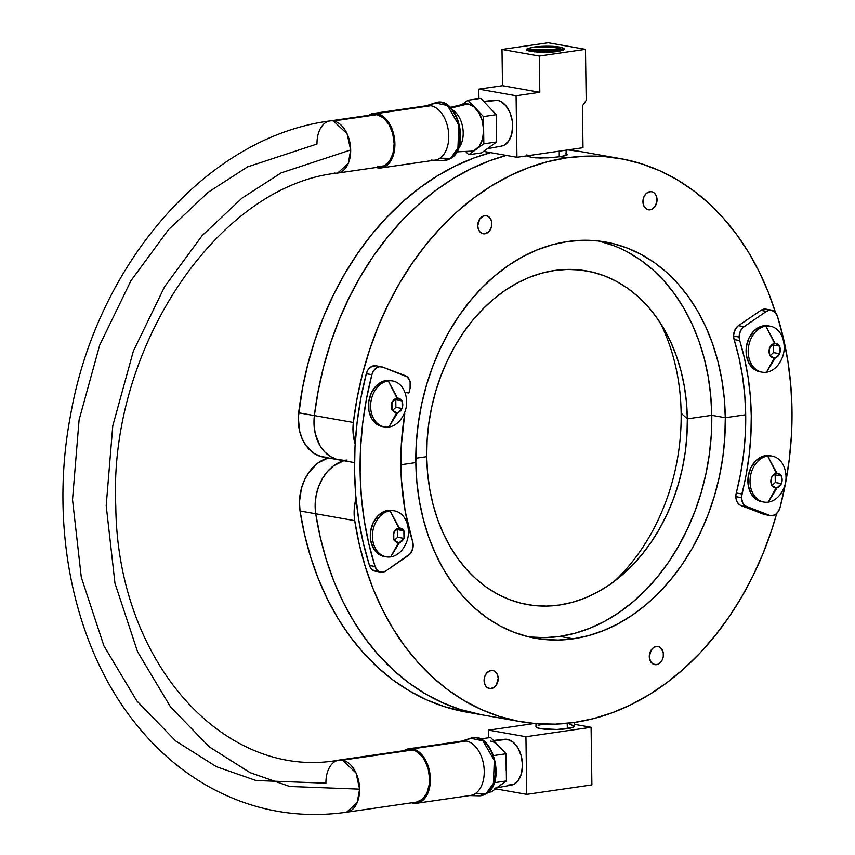 <?xml version="1.0" encoding="UTF-8"?>
<svg xmlns="http://www.w3.org/2000/svg" width="855" height="855" viewBox="0 0 855 855"><rect width="100%" height="100%" fill="white"/><g stroke="black" fill="none" stroke-linecap="round" stroke-linejoin="round"><path stroke-width="1.28" d="M649.864 191.691A9.17 6.979 -80 0 1 651.585 191.712A9.17 6.979 -80 0 1 657.003 200.85A9.17 6.979 -80 0 1 650.121 209.806L646.765 209.208L650.121 209.806L647.406 209.507L644.2 206.632L643.099 203.522L643.045 199.985L644.061 196.565L645.963 193.786L648.496 192.065L651.243 191.67L653.808 192.653L655.785 194.865L656.886 197.975L656.939 201.513L655.069 206.429L652.803 208.727L650.121 209.806A9.17 6.979 -80 0 1 648.4 209.785A9.17 6.979 -80 0 1 642.971 200.658A9.17 6.979 -80 0 1 649.864 191.691M484.667 215.663A9.17 6.979 -80 0 1 486.388 215.684A9.17 6.979 -80 0 1 491.807 224.812A9.17 6.979 -80 0 1 484.913 233.768L482.209 233.468L479.89 231.844L478.319 229.129L477.731 225.741L479.708 219.03L483.289 216.037L486.046 215.631L488.6 216.614L490.588 218.837L491.678 221.947L491.732 225.474L490.727 228.894L488.814 231.673L484.913 233.768A9.17 6.979 -80 0 1 483.193 233.746A9.17 6.979 -80 0 1 477.774 224.619A9.17 6.979 -80 0 1 484.667 215.663M567.004 154.071L566.983 155.054L567.004 154.071L565.347 153.43L567.346 154.402L566.94 155.076L560.078 156.7L566.619 157.854A285.923 217.533 -80 0 1 620.335 158.592A285.923 217.533 -80 0 1 775.474 312.47L768.164 291.886L758.994 271.334L748.403 252.065L736.444 234.227L723.234 217.961L708.859 203.372L693.437 190.601L677.075 179.71L659.9 170.818L642.052 163.968L623.658 159.212L604.859 156.604L585.803 156.155L566.619 157.854L547.478 161.713L528.508 167.676L509.858 175.724L491.668 185.781L474.087 197.772L457.233 211.613L441.233 227.184L426.228 244.38L412.324 263.062L399.616 283.091L388.213 304.316L378.188 326.578L369.638 349.695L362.616 373.507L357.166 397.832L353.35 422.466L353.008 431.625L355.381 444.643M581.347 151.709A285.923 217.533 100 0 0 567.912 149.892A285.923 217.533 -80 0 1 581.347 151.709L620.335 158.592M529.566 636.975L544.624 637.659L559.801 636.409A201.203 153.077 100 0 0 711.766 415.316L687.335 418.854L711.766 415.316L687.335 418.854L681.136 413.221A187.779 142.86 -80 0 1 614.638 581.069A187.779 142.86 100 0 0 681.136 413.221A187.779 142.86 100 0 0 660.274 322.88A187.779 142.86 -80 0 1 681.136 413.221L687.335 418.854L681.136 413.221L687.335 418.854L686.928 435.345L685.283 451.857L682.397 468.23L678.304 484.315L673.045 499.951L666.665 514.977L659.237 529.277L650.815 542.679L641.496 555.077L631.364 566.352L620.516 576.377L609.049 585.077L597.089 592.355L584.745 598.147L572.123 602.39L559.362 605.041L546.58 606.088L533.905 605.522L521.443 603.331L509.324 599.547L497.663 594.204L486.581 587.353L476.171 579.07L466.541 569.419L457.788 558.497L449.987 546.42L443.221 533.285L437.546 519.241L433.015 504.407L429.691 488.932L427.586 472.965L426.731 456.666L427.126 440.175L428.783 423.663L431.668 407.29L435.751 391.205L441.02 375.569L447.389 360.532L454.828 346.243L463.239 332.841L472.559 320.433L482.701 309.168L493.549 299.132L505.006 290.444L516.976 283.165L529.32 277.373L541.931 273.13L554.692 270.469L567.474 269.421L580.16 269.998L592.622 272.189L604.742 275.973L616.391 281.316L627.485 288.167L637.883 296.45L647.513 306.101L656.277 317.023L664.079 329.1L670.844 342.235L676.519 356.279L681.04 371.113L684.374 386.588L686.48 402.555L687.335 418.854A169.44 128.913 -80 0 1 621.243 575.768A169.44 128.913 -80 0 1 426.731 456.666L415.808 458.248L426.731 456.666A169.44 128.913 -80 0 1 517.467 282.898A169.44 128.913 -80 0 1 664.656 330.126A169.44 128.913 -80 0 1 687.335 418.854L711.766 415.316L725.297 417.7L724.826 437.279L722.87 456.891L719.44 476.342L714.577 495.43L708.335 514.005L700.758 531.853L691.941 548.825L681.937 564.749L670.876 579.476L658.842 592.857L645.952 604.763L632.347 615.098L618.133 623.733L603.47 630.605L588.497 635.65L573.342 638.803L559.801 636.409L573.342 638.803L558.165 640.053L543.096 639.369L528.305 636.761L513.919 632.273L500.068 625.924L486.912 617.791L474.546 607.948L463.111 596.491L452.712 583.527L443.456 569.184L435.409 553.591L428.676 536.908L423.3 519.295L419.345 500.923L416.855 481.964L415.829 462.598L416.31 443.018L418.266 423.407L421.686 403.966L426.549 384.868L432.801 366.303L440.368 348.445L449.196 331.484L459.188 315.559L470.261 300.832L482.295 287.451L495.184 275.534L508.789 265.21L522.993 256.564L537.656 249.692L552.64 244.658L567.795 241.495L582.971 240.255L598.03 240.939L612.832 243.536L627.217 248.036L641.058 254.373L654.225 262.506L666.579 272.35L678.015 283.807L688.414 296.781L697.68 311.124L705.717 326.706L712.461 343.389L717.826 361.002L721.78 379.385L724.281 398.345L725.297 417.7A201.203 153.077 -80 0 1 573.342 638.803A201.203 153.077 -80 0 1 535.551 638.29A201.203 153.077 -80 0 1 415.829 462.598L400.824 464.778L415.829 462.598A201.203 153.077 -80 0 1 567.795 241.495A201.203 153.077 -80 0 1 605.586 242.018A201.203 153.077 -80 0 1 725.297 417.7L711.766 415.316L710.751 395.951L708.25 376.991L704.296 358.608L698.92 340.995L692.187 324.323L684.15 308.73L674.884 294.387L664.485 281.423L653.049 269.956L640.694 260.112L627.527 251.979M567.325 154.744L563.734 156.07L555.654 157.245L540.36 158.047L531.81 157.416L527.279 155.845L526.947 154.808M613.687 245.642L599.291 241.142M528.818 636.889A201.203 153.077 100 0 0 559.801 636.409L574.955 633.256L589.939 628.211L604.603 621.339L618.806 612.704L632.422 602.369L645.301 590.463L657.335 577.082L668.407 562.355L678.4 546.431L687.228 529.459L694.805 511.611L701.047 493.046L705.909 473.948L709.329 454.497L711.285 434.896L711.766 415.316A201.203 153.077 100 0 0 598.778 241.025M725.297 417.7L745.699 414.75L725.297 417.7L745.699 414.75L725.297 417.7L711.766 415.316L725.297 417.7M355.167 443.98A42.355 32.223 -80 0 1 353.35 422.466L314.373 415.583A285.923 217.533 -80 0 1 506.288 155.407A285.923 217.533 100 0 0 314.373 415.583L353.35 422.466A285.923 217.533 -80 0 1 566.619 157.854L560.078 156.7L548.076 157.854L535.711 157.865L530.239 157.096L526.937 155.332M314.373 415.583A42.355 32.223 100 0 0 339.179 459.915A42.355 32.223 -80 0 1 314.373 415.583L314.031 424.732L315.228 433.581L319.781 445.359L324.44 451.675L330.148 456.399L336.624 459.317L343.582 460.289L336.624 459.317L330.148 456.399L324.44 451.675L319.781 445.359L315.228 433.581L314.031 424.732L314.373 415.583L298.662 412.805L314.373 415.583L318.188 390.938L314.373 415.583M581.464 151.72L567.912 149.892L581.464 151.72M506.288 155.407L489.53 160.793L470.881 168.83L452.69 178.887L435.099 190.879L418.245 204.719L402.256 220.291L387.251 237.487L373.336 256.169L360.639 276.197L349.225 297.422L339.211 319.685L330.661 342.812L323.628 366.624L318.188 390.938L323.628 366.624L330.661 342.812L339.211 319.685L349.225 297.422L360.639 276.197L373.336 256.169L387.251 237.487L402.256 220.291L418.245 204.719L435.099 190.879L452.69 178.887L470.881 168.83L489.53 160.793L506.288 155.407M491.262 688.606A9.17 6.979 -80 0 1 489.541 688.585A9.17 6.979 -80 0 1 484.122 679.458A9.17 6.979 -80 0 1 491.016 670.502L493.72 670.801L496.039 672.425L497.61 675.14L498.198 678.528L496.221 685.229L493.955 687.527L489.894 688.638L487.329 687.655L485.341 685.432L484.251 682.322L484.197 678.795L485.202 675.375L487.115 672.596L491.016 670.502A9.17 6.979 -80 0 1 492.737 670.523A9.17 6.979 -80 0 1 498.155 679.65A9.17 6.979 -80 0 1 491.262 688.606L487.916 688.019L491.262 688.606M656.469 664.645A9.17 6.979 -80 0 1 654.748 664.624A9.17 6.979 -80 0 1 649.33 655.496A9.17 6.979 -80 0 1 656.213 646.53L658.927 646.829L661.246 648.464L663.234 652.814L663.288 656.351L662.283 659.771L660.37 662.55L657.848 664.271L655.09 664.666L652.525 663.683L650.548 661.471L649.287 656.608L651.264 649.907L653.53 647.609L656.213 646.53A9.17 6.979 -80 0 1 657.944 646.551A9.17 6.979 -80 0 1 663.362 655.689A9.17 6.979 -80 0 1 656.469 664.645L653.124 664.057L656.469 664.645M356.118 497.984L354.408 507.047L354.718 520.663L315.741 513.77A285.923 217.533 100 0 0 481.825 714.823A285.923 217.533 -80 0 1 315.741 513.77L354.718 520.663L359.207 544.09L365.309 566.737L372.972 588.422L382.132 608.974L392.734 628.243L404.682 646.081L417.892 662.347L432.267 676.925L447.699 689.707L464.062 700.587L481.226 709.49L499.085 716.34L517.478 721.086L536.277 723.693L555.333 724.153L574.507 722.443A285.923 217.533 -80 0 1 520.802 721.706A285.923 217.533 -80 0 1 354.718 520.663A42.355 32.223 -80 0 1 356.022 498.358M574.507 722.443L593.659 718.595L612.618 712.621L631.268 704.573L649.458 694.517L667.05 682.525L683.904 668.696L699.892 653.124L714.898 635.928L728.813 617.246L741.52 597.217L752.924 575.981L762.938 553.73L771.499 530.602L776.735 513.428A285.923 217.533 -80 0 1 574.507 722.443M466.242 712.065L444.397 706.668L426.549 699.817L409.374 690.926L393.011 680.046L377.589 667.263L363.215 652.686L350.005 636.409L338.056 618.571L327.454 599.302L318.295 578.75L310.632 557.075L304.53 534.428L300.041 510.991L299.442 501.971L301.441 488.323L304.604 479.762L309.061 472.131L317.718 463.164L328.085 457.949A42.355 32.223 100 0 0 300.041 510.991L315.741 513.77L315.142 504.749L316.094 495.59L318.552 486.73L322.388 478.586L327.422 471.543L333.418 465.932L343.796 460.727L333.418 465.932L327.422 471.543L322.388 478.586L318.552 486.73L316.094 495.59L315.142 504.749L315.741 513.77A42.355 32.223 -80 0 1 343.796 460.727A42.355 32.223 100 0 0 315.741 513.77L320.23 537.207L326.332 559.843L333.995 581.528L343.154 602.08L353.756 621.35L365.705 639.187L378.915 655.454L393.289 670.042L408.711 682.814L425.074 693.694L442.249 702.596L460.097 709.447L481.942 714.844L460.097 709.447L442.249 702.596L425.074 693.694L408.711 682.814L393.289 670.042L378.915 655.454L365.705 639.187L353.756 621.35L343.154 602.08L333.995 581.528L326.332 559.843L320.23 537.207L315.741 513.77L300.041 510.991A285.923 217.533 100 0 0 466.125 712.044L520.802 721.706M327.882 457.511L320.924 456.549L314.448 453.631L306.261 445.925L302.221 438.925L299.528 430.802L298.31 417.39L302.488 388.159L307.928 363.845L314.961 340.034L323.511 316.906L333.525 294.654L344.939 273.429L357.636 253.39L371.551 234.708L386.556 217.523L402.545 201.94L419.399 188.111L436.991 176.119L455.181 166.062L473.83 158.015L490.588 152.628A285.923 217.533 100 0 0 298.662 412.805A42.355 32.223 100 0 0 323.479 457.136L339.179 459.915A42.355 32.223 -80 0 0 347.13 460.022M782.72 338.238A23.352 17.763 100 0 0 765.834 326.129L775.111 343.4A7.342 5.579 -80 0 1 779.226 345.826L779.771 346.927A7.342 5.579 -80 0 1 779.856 352.965L779.343 354.216A7.342 5.579 -80 0 1 775.314 357.828L766.475 372.235A23.352 17.763 100 0 0 778.232 364.807M766.475 372.235L774.256 357.978A7.342 5.579 -80 0 1 770.141 355.552L769.596 354.451A7.342 5.579 -80 0 1 769.511 348.413L769.596 354.451L769.04 351.501L770.024 347.162A7.342 5.579 -80 0 1 774.053 343.55L770.024 347.162L771.776 344.822L774.47 343.069L769.393 347.611L769.5 355.22L774.256 357.978L771.947 357.369L770.141 355.552L774.683 358.277L775.314 357.828L779.76 353.724L773.476 352.613L770.173 355.573L773.476 352.613L773.369 345.014L779.653 346.125L775.111 343.4L777.419 344.009L779.226 345.826L774.47 343.069L765.834 326.129A23.352 17.763 -80 0 1 770.227 326.193L768.089 325.808A23.352 17.763 100 0 0 763.707 325.755A23.352 17.763 100 0 0 746.169 348.562A23.352 17.763 100 0 0 759.967 371.797L762.094 372.171A23.352 17.763 -80 0 1 748.296 348.936A23.352 17.763 -80 0 1 765.834 326.129L763.707 325.755L765.834 326.129A23.352 17.763 100 0 0 748.2 351.79A23.352 17.763 100 0 0 766.475 372.235A23.352 17.763 -80 0 1 762.094 372.171M773.369 345.014L772.802 344.672L773.369 345.014L773.476 352.613L779.76 353.724L779.653 346.125L773.369 345.014M775.314 357.828L779.343 354.216L777.59 356.556L775.314 357.828M779.856 352.965L779.771 346.927L779.856 352.965M760.843 371.925L754.324 369.413L749.279 363.781L746.479 355.851L746.351 346.863L748.916 338.163L753.779 331.088L760.213 326.706L763.707 325.755L768.153 325.83M406.948 522.907A23.352 17.763 100 0 0 390.072 510.798L399.338 528.069A7.342 5.579 -80 0 1 403.453 530.495L403.998 531.596A7.342 5.579 -80 0 1 404.084 537.624L403.571 538.885A7.342 5.579 -80 0 1 399.541 542.487L390.714 556.894A23.352 17.763 100 0 0 402.459 549.476M390.714 556.894L398.483 542.647A7.342 5.579 -80 0 1 394.369 540.221L393.824 539.12A7.342 5.579 -80 0 1 393.738 533.082L393.824 539.12L393.268 536.171L394.251 531.831A7.342 5.579 -80 0 1 398.28 528.219L394.251 531.831L396.004 529.491L398.28 528.219L393.621 532.28L393.728 539.879L398.483 542.647L396.186 542.038L394.369 540.221L398.911 542.936L403.571 538.885L403.988 538.394L397.703 537.282L394.401 540.232L397.703 537.282L397.596 529.673L403.881 530.784L399.338 528.069L401.647 528.668L403.453 530.495L398.697 527.727L390.072 510.798A23.352 17.763 -80 0 1 394.454 510.852L392.317 510.478A23.352 17.763 100 0 0 387.935 510.414A23.352 17.763 100 0 0 370.397 533.221A23.352 17.763 100 0 0 384.194 556.466L386.321 556.84A23.352 17.763 -80 0 1 372.534 533.606A23.352 17.763 -80 0 1 390.072 510.798L387.935 510.414L390.072 510.798A23.352 17.763 100 0 0 372.438 536.448A23.352 17.763 100 0 0 390.714 556.894A23.352 17.763 -80 0 1 386.321 556.84M397.596 529.673L397.03 529.341L397.596 529.673L397.703 537.282L403.988 538.394L403.881 530.784L397.596 529.673M399.541 542.487L403.571 538.885L401.829 541.215L399.541 542.487M404.084 537.624L403.998 531.596L404.084 537.624M385.071 556.584L378.551 554.083L373.507 548.44L370.707 540.52L370.589 531.532L373.154 522.832L378.017 515.747L384.44 511.365L387.935 510.414L392.392 510.488M784.537 468.134A23.352 17.763 100 0 0 767.651 456.025L776.928 473.285A7.342 5.579 -80 0 1 781.043 475.711L781.588 476.812A7.342 5.579 -80 0 1 781.673 482.851L781.16 484.101A7.342 5.579 -80 0 1 777.131 487.713L768.292 502.12A23.352 17.763 100 0 0 780.038 494.692M768.292 502.12L776.073 487.863A7.342 5.579 -80 0 1 771.958 485.437L771.413 484.336A7.342 5.579 -80 0 1 771.328 478.308L771.413 484.336L770.857 481.397L771.841 477.047A7.342 5.579 -80 0 1 775.87 473.446L771.21 477.496L771.317 485.106L776.073 487.863L773.764 487.265L771.958 485.437L776.5 488.162L777.131 487.713L781.577 483.62L775.282 482.509L771.99 485.458L775.282 482.509L775.175 474.899L781.47 476.011L776.928 473.285L779.236 473.894L781.043 475.711L776.287 472.954L767.651 456.025A23.352 17.763 -80 0 1 772.033 456.078L769.906 455.704A23.352 17.763 100 0 0 765.514 455.64A23.352 17.763 100 0 0 747.986 478.447A23.352 17.763 100 0 0 761.773 501.682L763.91 502.067A23.352 17.763 -80 0 1 750.113 478.821A23.352 17.763 -80 0 1 767.651 456.025L765.514 455.64L767.651 456.025A23.352 17.763 100 0 0 750.017 481.675A23.352 17.763 100 0 0 768.292 502.12A23.352 17.763 -80 0 1 763.91 502.067M775.175 474.899L774.609 474.568L775.175 474.899L775.282 482.509L781.577 483.62L781.47 476.011L775.175 474.899M777.131 487.713L781.16 484.101L779.407 486.442L777.131 487.713M781.673 482.851L781.588 476.812L781.673 482.851M762.649 501.81L756.13 499.309L751.085 493.666L748.296 485.747L748.168 476.748L750.733 468.059L755.596 460.973L762.019 456.591L765.514 455.64L769.97 455.715M405.142 393.011A23.352 17.763 100 0 0 388.255 380.903L397.532 398.174A7.342 5.579 -80 0 1 401.647 400.6L402.192 401.7A7.342 5.579 -80 0 1 402.278 407.739L401.765 408.989A7.342 5.579 -80 0 1 397.735 412.602L388.897 427.008A23.352 17.763 100 0 0 400.642 419.581M388.897 427.008L396.677 412.751A7.342 5.579 -80 0 1 392.563 410.325L392.018 409.224A7.342 5.579 -80 0 1 391.932 403.186L392.018 409.224L391.462 406.285L392.445 401.935A7.342 5.579 -80 0 1 396.474 398.323L392.445 401.935L394.187 399.595L396.891 397.842L391.814 402.384L391.921 409.994L396.677 412.751L394.369 412.142L392.563 410.325L397.094 413.051L397.735 412.602L402.181 408.498L395.886 407.386L392.595 410.347L395.886 407.386L395.78 399.787L402.074 400.899L397.532 398.174L399.83 398.783L401.647 400.6L396.891 397.842L388.255 380.903A23.352 17.763 -80 0 1 392.637 380.967L390.511 380.593A23.352 17.763 100 0 0 386.118 380.528A23.352 17.763 100 0 0 368.591 403.336A23.352 17.763 100 0 0 382.377 426.57L384.515 426.944A23.352 17.763 -80 0 1 370.717 403.71A23.352 17.763 -80 0 1 388.255 380.903L386.118 380.528L388.255 380.903A23.352 17.763 100 0 0 370.621 406.563A23.352 17.763 100 0 0 388.897 427.008A23.352 17.763 -80 0 1 384.515 426.944M395.78 399.787L395.213 399.456L395.78 399.787L395.886 407.386L402.181 408.498L402.074 400.899L395.78 399.787M397.735 412.602L401.765 408.989L400.012 411.33L397.735 412.602M402.278 407.739L402.192 401.7L402.278 407.739M383.254 426.698L376.734 424.198L371.69 418.555L368.9 410.635L368.772 401.636L371.337 392.937L376.2 385.862L382.623 381.48L386.118 380.528L390.575 380.603M380.796 572.155A10.591 8.058 -80 0 0 385.926 570.916L410.336 553.645L412.88 548.205L412.634 541.632A227.719 173.255 -80 0 1 404.768 413.606L404.265 413.553A121.057 92.105 -80 0 1 404.768 413.606L401.209 446.492L401.348 479.26L405.174 511.194L412.634 541.632A10.591 8.058 -80 0 1 413.179 545.127A10.591 8.058 -80 0 1 408.316 555.526L385.926 570.916L382.741 572.187L379.535 571.781L376.841 569.783L375.067 566.48L368.879 544.037L364.305 520.791L361.376 496.905L360.126 472.591L360.564 448.009L362.691 423.385L366.464 398.879L371.882 374.704A10.591 8.058 -80 0 1 381.426 366.752A10.591 8.058 -80 0 1 382.538 367.062L405.334 375.698A10.591 8.058 -80 0 1 410.518 384.6A10.591 8.058 -80 0 1 410.09 388.245A227.719 173.255 100 0 0 408.925 392.958A227.719 173.255 -80 0 1 410.09 388.245L410.122 381.619L407.408 376.97L382.538 367.062L379.331 366.742L376.168 368.099L373.539 370.899L371.882 374.704L366.314 373.721L367.971 369.916L370.589 367.105L375.89 365.769A10.591 8.058 100 0 0 366.314 373.721L371.882 374.704A280.664 213.536 -80 0 0 375.067 566.48L369.488 565.497L363.3 543.053L358.726 519.797L355.798 495.921L354.558 471.597L354.996 447.026L357.112 422.391L360.896 397.896L366.314 373.721A280.664 213.536 100 0 0 369.488 565.497A10.591 8.058 100 0 0 375.227 571.161L380.796 572.155A10.591 8.058 -80 0 1 375.067 566.48L369.488 565.497L370.236 567.282L372.524 569.986L377.162 571.204M404.981 392.552A142.069 108.093 -80 0 1 408.925 392.958L404.981 392.552M765.332 514.678L740.996 505.572L746.575 506.555L769.329 515.287L763.761 514.304L739.917 505.038L737.288 502.248L735.941 498.166L735.931 494.81L740.58 473.67L743.604 454.091L745.314 434.393L745.699 414.75L744.758 395.299L742.503 376.189L738.944 357.561L734.103 339.553L739.682 340.547A10.591 8.058 -80 0 1 739.148 337.041L733.569 336.058A10.591 8.058 100 0 0 734.103 339.553L739.682 340.547A227.719 173.255 -80 0 1 741.841 493.987L736.273 493.004A10.591 8.058 100 0 0 735.834 496.637A10.591 8.058 100 0 0 740.996 505.572L746.575 506.555A10.591 8.058 -80 0 1 741.403 497.631L735.834 496.637L741.403 497.631A10.591 8.058 -80 0 1 741.841 493.987L736.273 493.004A227.719 173.255 100 0 0 734.103 339.553L733.569 336.058L739.148 337.041A10.591 8.058 -80 0 1 744.032 326.653L738.453 325.67A10.591 8.058 100 0 0 733.569 336.058L734.285 331.473L737.395 326.514L738.453 325.67L744.032 326.653L766.454 311.359L760.875 310.376L738.453 325.67L760.875 310.376L766.005 309.157M763.761 514.304A10.591 8.058 100 0 0 764.894 514.614L770.473 515.597A10.591 8.058 -80 0 1 769.329 515.287L763.761 514.304M771.552 310.141L765.973 309.157A10.591 8.058 100 0 0 760.875 310.376L766.454 311.359A10.591 8.058 -80 0 1 771.552 310.141A10.591 8.058 -80 0 1 777.302 315.837A280.664 213.536 -80 0 1 780.006 507.678L778.339 511.482L775.709 514.283L772.535 515.618L769.329 515.287L745.496 506.021L742.867 503.232L741.403 497.631L746.159 474.653L749.172 455.074L750.893 435.387L751.278 415.733L750.337 396.282L748.082 377.173L744.513 358.544L739.286 338.837L739.212 335.502L740.43 331.035L742.974 327.497L766.454 311.359L769.639 310.098L774.277 311.338L777.302 315.837L783.426 338.313L787.947 361.59L790.811 385.487L791.997 409.823L791.495 434.393L789.315 459.028L785.478 483.524L780.006 507.678A10.591 8.058 -80 0 1 770.473 515.597M433.25 160.216L443.467 160.494A29.262 18.425 -98.3 0 0 450.585 158.357L457.917 148.033L458.836 125.204L447.464 105.528L435.12 102.899L425.395 106.073A27.52 17.314 81.7 0 1 430.792 105.71A27.52 17.314 -98.3 0 0 427.222 105.646L373.357 113.459A27.52 17.314 81.7 0 1 376.927 113.523L430.792 105.71A27.52 17.314 81.7 0 1 448.116 129.169A27.52 17.314 81.7 0 1 439.94 158.207A27.52 17.314 81.7 0 1 433.25 160.216A27.52 17.314 81.7 0 1 431.551 160.045M441.672 160.302A29.262 18.425 -98.3 0 0 443.211 160.484A29.262 18.425 -98.3 0 0 450.585 158.357A29.262 18.425 -98.3 0 0 458.28 123.024A29.262 18.425 -98.3 0 0 435.12 102.899C456.688 94.531 471.03 146.59 451.162 158.186A1.667 1.24 -124 0 1 450.585 158.357L439.94 158.207A27.52 17.314 -98.3 0 0 448.116 129.169A27.52 17.314 -98.3 0 0 430.792 105.71L376.927 113.523A27.52 17.314 81.7 0 1 394.764 141A27.52 17.314 81.7 0 1 381.255 167.922A27.52 17.314 81.7 0 1 377.686 167.858A27.52 17.314 81.7 0 1 376.147 167.484L381.116 167.943L384.387 166.982L390.008 162.097L393.695 153.953L394.892 143.8L394.486 138.435L391.718 128.175L389.474 123.676L383.692 116.782L376.927 113.523L373.507 113.437L368.591 115.329A27.52 17.314 81.7 0 1 373.357 113.459M462.234 104.695L468.038 103.936L450.98 108.019L468.038 103.936A23.844 15.005 -98.3 0 0 464.062 104.043L450.339 107.377M501.062 146.152L503.819 145.339L508.565 141.225L511.664 134.374L512.669 125.813L512.327 121.303L509.997 112.668L505.829 105.635L500.442 101.275L497.546 100.324L484.005 101.745L497.546 100.324A23.171 14.588 -98.3 0 0 494.895 100.217L483.674 101.392M559.234 156.818L559.266 151.143L559.234 156.818M534.012 47.196L531.66 47.463A18.233 2.886 179.2 0 1 534.012 47.057L527.129 48.799L530.228 51.353L540.595 52.39C550.812 52.262 557.033 51.856 559.266 51.161L563.573 49.889L563.189 48.083L563.178 50.082L563.894 49.088L561.596 47.495L552.383 46.341A18.233 2.886 179.2 0 1 563.189 48.083L564.247 48.863L563.905 49.675L559.266 51.161L540.595 52.39L527.289 50.456L526.605 49.943L526.958 48.895L531.66 47.463A18.233 2.886 -0.8 0 1 534.012 47.057A18.233 2.886 179.2 0 1 552.383 46.341L552.383 47.271L534.012 47.196L547.66 46.223L552.383 46.341L552.383 47.271L534.012 47.196M534.172 51.856L534.119 50.242L534.172 51.856L552.394 51.941L552.394 50.327L559.64 51.439L552.394 50.327L552.394 51.941L534.172 51.856M528.978 51.065L534.119 50.242L552.394 50.327L534.119 50.242L528.978 51.065M563.295 50.007L561.714 49.579L560.143 50.99L561.714 49.579L526.53 49.355L563.295 50.007M563.424 49.889L559.672 48.382L561.714 49.579L559.672 48.382L552.383 47.271L559.672 48.382L563.424 49.889M539.804 92.265L502.505 85.671L502.003 49.451L539.302 56.045L539.804 92.265L516.078 95.707L478.779 89.112L502.505 85.671L502.003 49.451L548.173 42.75L585.472 49.344L539.302 56.045L502.003 49.451L548.173 42.75L585.472 49.344L586.188 100.388L585.472 49.344L539.302 56.045L539.804 92.265L502.505 85.671L478.779 89.112L516.078 95.707L539.804 92.265M582.405 105.881L586.188 100.388L582.405 105.881L582.992 147.701L582.405 105.881M478.918 98.646L478.779 89.112L478.918 98.646M582.992 147.701L516.944 157.288L516.078 95.707L516.944 157.288L582.992 147.701M483.599 151.388L516.944 157.288L483.599 151.388M487.275 148.727L501.554 146.077A23.171 14.588 -98.3 0 0 512.54 123.173A23.171 14.588 -98.3 0 0 497.546 100.324L494.66 100.249M481.568 152.863L496.648 141.941L496.274 114.698L480.809 98.378L467.984 100.238L480.809 98.378L496.274 114.698L483.449 116.558L496.274 114.698L496.648 141.941L483.823 143.8L468.743 154.723L481.568 152.863L496.648 141.941L483.823 143.8L483.449 116.558L483.823 143.8L468.743 154.723L465.622 151.431L468.743 154.723L481.568 152.863M462.042 104.534L467.984 100.238L483.449 116.558L467.984 100.238L462.042 104.534M456.794 151.869L470.902 151.164A23.844 15.005 -98.3 0 0 483.545 128.453A23.844 15.005 -98.3 0 0 468.038 103.936L473.894 106.757L478.907 112.732L482.316 120.961L483.609 130.174L482.573 138.98L479.377 146.034L474.504 150.266L470.838 151.164M452.787 110.113A22.016 13.851 81.7 0 1 462.844 128.282A22.016 13.851 81.7 0 1 458.366 148.556A22.016 13.851 -98.3 0 0 462.844 128.282A22.016 13.851 -98.3 0 0 452.787 110.113M458.932 145.339L460.353 134.043L459.712 127.438L458.024 120.865L455.384 114.923M435.12 102.899L431.946 104.47M451.515 156.625A1.667 1.24 -124 0 1 451.558 157.63M381.255 167.922L435.12 160.109A27.52 17.314 -98.3 0 0 439.94 158.207L450.585 158.357A1.667 1.24 56 0 0 451.13 158.207M416.727 803.251A27.52 17.314 81.7 0 1 413.157 803.187A27.52 17.314 81.7 0 1 411.629 802.813L416.588 803.273L419.858 802.3L425.48 797.426L429.167 789.283L430.097 784.366L429.958 773.764L427.19 763.504L424.946 759.005L419.164 752.101L412.399 748.852L408.979 748.766L404.062 750.658A27.52 17.314 81.7 0 1 408.829 748.788A27.52 17.314 81.7 0 1 412.399 748.852A27.52 17.314 81.7 0 1 430.236 776.329A27.52 17.314 81.7 0 1 416.727 803.251L470.592 795.439A27.52 17.314 -98.3 0 0 475.412 793.536L486.057 793.675L475.412 793.536A27.52 17.314 81.7 0 1 468.722 795.545L478.95 795.813A29.262 18.425 -98.3 0 0 486.057 793.675A29.262 18.425 -98.3 0 0 493.752 758.342A29.262 18.425 -98.3 0 0 470.592 738.228L467.418 739.799M504.482 739.297L493.773 740.793L507.368 739.372A23.171 14.588 -98.3 0 0 504.728 739.265L493.442 740.451M477.143 795.631A29.262 18.425 -98.3 0 0 478.853 795.813A29.262 18.425 -98.3 0 0 486.057 793.675A1.667 1.24 56 0 0 486.602 793.536A1.667 1.24 -124 0 1 486.057 793.675L493.388 783.362L494.308 760.533L482.936 740.847L470.592 738.228L460.866 741.403A27.52 17.314 81.7 0 1 466.264 741.039A27.52 17.314 81.7 0 1 483.588 764.488A27.52 17.314 81.7 0 1 475.412 793.536A27.52 17.314 -98.3 0 0 483.588 764.488A27.52 17.314 -98.3 0 0 466.264 741.039L412.399 748.852L466.264 741.039A27.52 17.314 -98.3 0 0 462.694 740.975L408.829 748.788M536 723.672L535.946 726.75A19.173 3.035 -0.8 0 0 546.954 729.347A19.173 3.035 -0.8 0 0 567.378 728.663L567.196 723.351L567.378 728.663A19.173 3.035 -0.8 0 0 574.293 726.216L574.122 722.507M591.083 727.284L591.884 784.911L526.733 794.359L525.932 736.732L591.083 727.284L574.207 724.292L591.083 727.284L591.884 784.911L526.733 794.359L495.547 788.844L526.733 794.359L525.932 736.732L591.083 727.284M488.739 737.758L488.633 730.138L534.247 723.522L488.633 730.138L525.932 736.732L488.633 730.138L488.739 737.758M569.868 724.356L574.186 725.916L572.091 727.68L557.118 729.486L540.381 728.631L536.053 727.071L536.737 725.884M538.158 725.307L542.872 724.324M496.99 787.797L511.376 785.125A23.171 14.588 -98.3 0 0 522.362 762.222A23.171 14.588 -98.3 0 0 507.368 739.372L513.053 742.108L517.927 747.922L521.24 755.916L522.49 764.862L521.486 773.422L518.387 780.273L513.652 784.388L508.009 785.125M500.549 784.986L498.914 786.408A23.844 15.005 81.7 0 1 494.81 788.203M490.685 741.125A23.844 15.005 81.7 0 1 498.347 745.624L490.631 737.48L480.435 738.955L490.631 737.48L500.025 747.623M496.541 743.946L506.064 753.768L498.347 745.624M506.075 764.263L506.064 753.768L493.688 755.564L506.064 753.768L506.171 770.408M498.914 786.408L491.39 791.858L488.184 792.318L491.39 791.858L506.438 780.957L506.256 767.363L506.438 780.957L494.276 782.72L506.438 780.957L497.15 787.455M494.404 780.668L495.825 769.372L495.184 762.767L493.495 756.194L490.856 750.252M405.997 750.84L412.42 750.006A26.345 16.587 -98.3 0 0 409 749.942L338.975 760.095A26.345 16.587 81.7 0 1 342.395 760.159L412.42 750.006L415.712 751.085L421.836 756.034L424.433 759.721L428.195 768.805L429.616 778.991L429.37 784.014L426.987 792.948L422.434 799.297L416.417 802.108M377.675 166.704L384.087 165.859L389.474 161.189L393.001 153.398L394.144 143.661L392.723 133.487L388.961 124.392L383.414 117.787L376.948 114.677A26.345 16.587 -98.3 0 0 373.528 114.613L330.051 120.918L376.948 114.677L333.471 120.983A26.345 16.587 81.7 0 0 330.051 120.918A26.345 16.587 81.7 0 0 316.991 144.014L247.469 166.917L208.364 192.161L168.531 229.6L130.975 280.675L99.714 345.078L79.088 419.944L72.525 499.715L81.289 577.275L103.915 645.867L136.843 700.961L175.67 740.943L216.39 766.7L256.04 780.53L325.926 783.201A26.345 16.587 81.7 0 1 338.975 760.095L342.395 760.159L356.011 772.941L359.602 789.154L289.717 786.482L250.066 772.653L209.347 746.896L170.519 706.914L137.591 651.82L114.965 583.228L106.202 505.668L112.764 425.897L133.391 351.031L164.652 286.628L202.208 235.553L242.04 198.114L281.156 172.87L350.678 149.967A26.345 16.587 81.7 0 1 337.618 173.073A26.345 16.587 81.7 0 1 334.198 173.009M330.051 120.918C206.632 136.789 96.733 264.687 70.548 415.199C48.992 527.92 73.819 647.727 136.373 724.559C156.914 750.113 180.608 770.569 207.444 785.927C250.921 810.326 297.284 819.101 346.542 812.25A26.345 16.587 81.7 0 0 359.602 789.154L357.198 802.578L346.542 812.25L416.567 802.097A26.345 16.587 -98.3 0 0 429.499 776.319A26.345 16.587 -98.3 0 0 412.42 750.006L342.395 760.159A26.345 16.587 81.7 0 1 359.602 789.154L289.717 786.482L250.066 772.653L209.347 746.896L170.519 706.914L137.591 651.82L114.965 583.228L106.202 505.668L112.764 425.897L133.391 351.031L164.652 286.628L202.208 235.553L242.04 198.114L281.156 172.87L350.678 149.967L347.087 133.765L333.471 120.983A26.345 16.587 81.7 0 1 350.678 149.967L348.274 163.391L337.618 173.073L381.095 166.768A26.345 16.587 -98.3 0 0 394.027 140.989A26.345 16.587 -98.3 0 0 376.948 114.677L373.667 114.591M346.542 812.25A26.345 16.587 81.7 0 1 343.122 812.186M354.515 462.619L339.179 459.915M581.229 151.677L569.665 149.636M778.178 364.871C784.131 356.877 785.681 348.113 782.827 338.569M402.416 549.53C408.369 541.546 409.919 532.772 407.066 523.228M779.995 494.756C785.948 486.773 787.498 477.998 784.644 468.455M400.6 419.645C406.553 411.65 408.102 402.887 405.249 393.343M375.858 365.769L381.426 366.752M528.24 155.642L528.283 156.465M562.793 50.327L563.573 49.889M566.138 150.149L566.053 155.471M443.467 160.494L451.162 158.186M470.592 738.228C492.202 729.892 506.481 781.919 486.634 793.515L478.95 795.813M337.618 173.073C219.746 184.84 108.158 345.997 115.788 506.256C117.402 664.378 225.923 781.032 338.975 760.095"/></g></svg>
